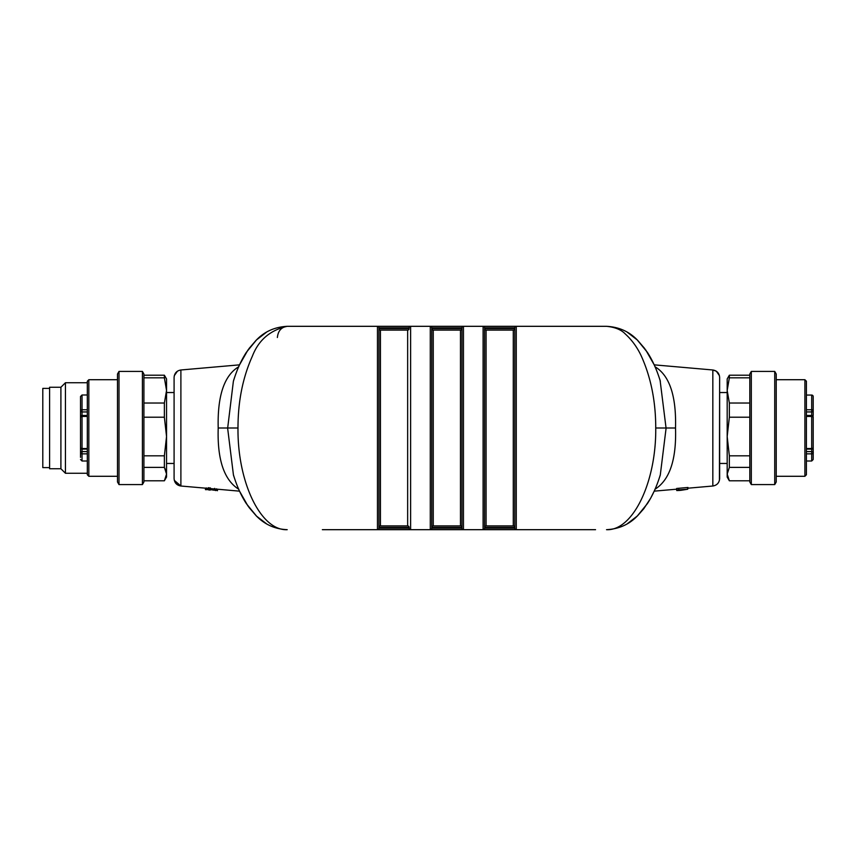 <?xml version="1.0" encoding="UTF-8"?>
<svg xmlns="http://www.w3.org/2000/svg" width="856" height="856" viewBox="0 0 856 856"><rect width="100%" height="100%" fill="white"/><g stroke="black" fill="none" stroke-linecap="round" stroke-linejoin="round"><path stroke-width="1.28" d="M49.595 467.611L42.8 467.611L42.8 388.389L49.595 388.389M60.904 468.746L49.595 468.746L49.595 387.254L60.904 387.254L65.441 382.728L65.441 473.272L60.904 468.746L60.904 387.254M166.107 471.132L164.373 467.387L143.915 467.387M166.546 463.46L174.089 463.46L174.089 478.59C174.453 482.816 176.721 485.299 180.894 486.015L180.894 369.985C176.721 370.702 174.453 373.184 174.089 377.41L174.089 392.54L166.546 392.54L174.089 392.54M174.303 375.645L177.395 371.215M205.536 488.091L205.483 489.664L205.344 488.155L205.483 489.664L207.099 489.397M215.99 490.21L214.257 489.835M217.574 489.225L217.445 490.713M206.392 487.931L206.51 489.45L205.665 489.6M208.233 487.802L208.308 489.332L206.51 489.45M214.61 488.369L214.535 489.889M217.338 489.129L217.21 490.616M216.482 488.819L216.365 490.317M205.483 489.664L209.046 489.557M213.818 489.985L215.862 490.574M322.359 529.682L595.551 529.682M322.359 326.318L410.623 326.318L410.623 529.682A1.487 1.487 0 0 1 409.136 528.195L378.951 528.195L378.951 327.805A1.487 1.487 0 0 0 377.464 326.318L377.464 529.682A1.487 1.487 0 0 0 378.951 528.195L378.951 527.403A1.487 1.487 0 0 1 380.449 525.916L380.449 330.084A1.487 1.487 0 0 1 378.951 328.597L378.951 327.805L409.136 327.805A1.487 1.487 0 0 1 410.623 326.318L287.199 326.318C270.207 330.138 258.608 340.067 252.402 356.096C242.794 377.41 237.989 401.378 237.989 428L227.675 428L233.367 381.359C236.727 370.156 241.082 360.451 246.421 352.244L256.639 339.757C264.772 331.443 274.958 326.96 287.199 326.318L298.177 326.318M433.264 330.084A1.487 1.487 0 0 1 431.777 328.597L431.777 527.403A1.487 1.487 0 0 1 433.264 525.916L433.264 330.084L460.464 330.084A1.487 1.487 0 0 0 461.951 328.597L461.951 327.805A1.487 1.487 0 0 1 463.449 326.318L463.449 529.682A1.487 1.487 0 0 1 461.951 528.195L431.777 528.195A1.487 1.487 0 0 1 430.279 529.682L430.279 326.318A1.487 1.487 0 0 1 431.777 327.805L461.951 327.805L461.951 528.195M431.777 527.403L461.951 527.403A1.487 1.487 0 0 0 460.464 525.916L433.264 525.916M461.951 328.597L431.777 328.597L431.777 327.805L431.777 528.195M571.369 326.318L483.105 326.318L516.264 326.318L516.264 529.682A1.487 1.487 0 0 1 514.777 528.195L514.777 527.403A1.487 1.487 0 0 0 513.279 525.916L486.08 525.916A1.487 1.487 0 0 0 484.592 527.403L484.592 327.805L514.777 327.805A1.487 1.487 0 0 1 516.264 326.318A1.487 1.487 0 0 0 514.777 327.805L514.777 328.597A1.487 1.487 0 0 1 513.279 330.084L486.08 330.084A1.487 1.487 0 0 1 484.592 328.597L484.592 327.805A1.487 1.487 0 0 0 483.105 326.318L410.623 326.318M514.777 327.805L514.777 528.195L484.592 528.195A1.487 1.487 0 0 1 483.105 529.682L483.105 326.318M660.126 380.599L666.054 428L655.739 428C656.327 482.303 632.852 530.977 606.53 529.682C618.856 529.019 629.085 524.493 637.228 516.115L647.414 503.585C652.636 495.528 656.905 486.026 660.222 475.091M655.739 428C655.739 401.421 650.935 377.453 641.326 356.096C637.217 347.322 631.899 339.971 625.362 334.054C621.37 329.774 615.1 327.185 606.53 326.318L516.264 326.318M378.951 328.597L409.136 328.597A1.487 1.487 0 0 1 407.649 330.084L407.649 525.916A1.487 1.487 0 0 1 409.136 527.403L409.136 528.195M407.649 330.084L380.449 330.084M407.649 525.916L380.449 525.916M233.506 475.091C236.845 486.101 241.146 495.645 246.41 503.735L256.682 516.286C265.071 524.696 275.247 529.158 287.199 529.682C260.877 530.977 237.401 482.303 237.989 428M595.551 326.318L606.53 326.318C618.77 326.96 628.957 331.443 637.089 339.757L647.307 352.244C652.647 360.451 656.991 370.156 660.361 381.359M654.936 489.29C669.66 480.023 676.518 459.597 675.523 428L666.118 428L660.276 475.101L659.227 478.269M660.276 475.112L658.606 480.088M654.936 366.71C669.499 375.399 676.368 395.825 675.523 428M676.668 488.466L676.796 490.178L676.668 488.466L687.967 487.471M687.732 489.022L687.86 487.481L687.732 489.225L676.807 489.996M687.732 489.225L680.969 490.306M676.796 490.178L685.891 489.375L677.224 490.456M678.755 489.001L678.862 490.488L681.023 490.295M235.122 480.088L233.453 475.112M234.501 478.269L233.453 475.101L227.61 428L218.205 428C217.21 459.597 224.069 480.023 238.792 489.29M218.205 428C217.36 395.814 224.219 375.388 238.792 366.71M210.373 487.877L210.234 489.397L208.661 489.258L208.522 487.717L210.373 488.166M214.364 488.947L214.214 490.167L210.234 489.621M213.379 488.862L213.369 490.178M677.214 490.317L676.604 489.054L676.732 490.542L679.204 490.456M679.161 490.467L681.322 490.274M687.304 489.311L687.924 487.556M687.817 488.209L712.834 486.015L712.834 369.985C717.007 370.702 719.275 373.184 719.639 377.41L719.425 480.355M727.183 392.54L719.639 392.54L719.639 478.59C719.275 482.816 717.007 485.299 712.834 486.015M813.2 415.481L813.2 396.563A1.509 1.509 -0 0 0 811.691 395.065A1.509 1.509 -0 0 1 813.2 396.563M813.2 458.763L813.2 442.659M174.089 377.41L174.089 478.59M143.915 480.794L164.373 480.794L166.546 477.049L166.546 378.951L164.373 375.206L164.373 377.828L143.915 377.828M164.373 480.794L166.546 474.085L164.373 467.387L164.373 455.82L166.546 436.517L164.373 417.214L143.915 417.214M142.406 484.592L143.915 481.982L143.915 374.019L142.406 371.408L119.005 371.408L119.005 484.592L142.406 484.592L142.406 371.408L119.005 371.408L117.497 374.019L119.005 371.408M119.005 484.592L117.497 481.982L117.497 374.019M117.497 379.711L88.831 379.711L88.831 476.289L117.497 476.289M88.831 476.289L87.323 474.78L87.323 381.22L88.831 379.711M87.323 416.455L82.037 416.455L82.037 448.533A1.509 0.942 180 0 1 80.528 447.592L80.528 396.499L82.037 394.99L82.037 409.767L87.323 409.767M80.528 398.725L80.528 399.763M80.528 410.602A1.509 0.835 0 0 1 82.037 409.767L82.037 411.939A1.509 1.348 0 0 1 80.528 410.602L80.528 415.481M80.528 442.659L80.528 438.721L80.528 442.659M80.528 457.361L80.528 438.721M87.323 448.533L82.037 448.533L82.037 451.594A1.509 1.07 180 0 0 80.528 452.664L80.528 455.039M80.528 422.35L80.528 424.448M143.915 455.82L164.373 455.82M164.373 417.214L164.373 403.026L166.546 390.432L164.373 377.828M143.915 403.026L164.373 403.026M143.915 375.206L164.373 375.206M233.602 380.599L233.367 381.359M287.199 326.318C281.356 327.11 278.082 330.844 277.376 337.499M727.183 378.951L729.002 375.805L727.183 378.951L727.183 477.049L727.183 474.085L729.355 480.794L749.813 480.794M727.183 477.049L729.355 480.794M749.813 467.387L729.355 467.387L727.183 474.085M751.322 371.408L749.813 374.019L749.813 481.982L751.322 484.592L774.723 484.592L774.723 371.408L751.322 371.408L751.322 484.592M729.002 375.805L729.355 375.206L749.813 375.206M749.813 377.828L729.355 377.828L727.183 390.432L729.355 403.026L749.813 403.026M749.813 417.214L729.355 417.214L727.183 436.517L729.355 455.82L749.813 455.82M774.723 371.408L776.232 374.019L776.232 481.982L774.723 484.592M776.232 476.289L804.897 476.289L804.897 379.711L776.232 379.711M804.897 379.711L806.406 381.22L806.406 474.78L804.897 476.289M729.355 455.82L729.355 467.387M729.355 403.026L729.355 417.214M729.355 375.206L729.355 377.828M813.2 413.362L813.2 410.602A1.509 1.348 -0 0 1 811.691 411.939L811.691 395.065L806.406 395.065L811.691 395.055A1.509 1.509 0 0 1 811.873 395.065M813.2 420.713L813.2 419.74M813.2 424.94L813.2 424.234M806.406 415.47L811.691 415.47L811.691 416.455L813.2 416.99L813.2 447.592A1.509 0.942 0 0 1 811.691 448.533L811.691 416.455L806.406 416.455M460.464 330.084L460.464 525.916M484.592 527.403L514.777 527.403M486.08 525.916L486.08 330.084M514.777 328.597L484.592 328.597M513.279 330.084L513.279 525.916M378.951 527.403L409.136 527.403M87.323 453.851L82.037 453.851L82.037 461.01L80.528 459.501M87.323 411.939L82.037 411.939L82.037 416.455L80.528 416.99A1.509 1.509 0 0 1 82.037 415.47L82.037 415.642M87.323 451.594L82.037 451.594L82.037 453.851A1.509 1.177 180 0 1 80.528 452.664M806.406 461.01L811.691 461.01L811.691 453.851L806.406 453.851M806.406 448.533L811.691 448.533L811.691 449.111A1.509 1.509 0 0 0 813.2 447.592M806.406 409.767L811.691 409.767A1.509 0.835 0 0 1 813.2 410.602M813.2 416.99A1.509 1.509 0 0 0 811.691 415.47L811.691 411.939L806.406 411.939M806.406 451.594L811.691 451.594A1.509 1.07 0 0 1 811.691 453.851L811.691 449.111L806.406 449.111M87.323 382.728L65.441 382.728M87.323 473.272L65.441 473.272M210.234 490.081L208.661 489.942L208.522 488.434L180.894 486.015L174.303 480.355M210.234 490.092L210.373 488.594L239.53 491.151L248.069 506.185M248.818 507.223L256.383 516.008L266.601 523.861M719.425 375.645L716.333 371.215L712.834 369.985L654.198 364.849L645.659 349.815M676.711 489.183L654.198 491.151L650.614 498.288L643.765 508.753L637.485 515.868L627.245 523.797M180.894 369.985L239.53 364.849L248.069 349.815M660.179 380.578L659.227 377.731M811.691 461.01L813.2 459.501L811.691 461.01M143.915 374.019L142.406 371.408M87.323 394.99L82.037 394.99M87.323 461.01L82.037 461.01M80.528 447.592A1.509 1.509 0 0 0 82.037 449.111L87.323 449.111M87.323 415.47L82.037 415.47M166.546 378.951L164.726 375.805M234.501 377.731L233.549 380.578M627.245 332.203L637.485 340.132L644.9 348.767M266.484 332.203L256.244 340.132L248.829 348.767M719.639 463.46L727.183 463.46"/></g></svg>
